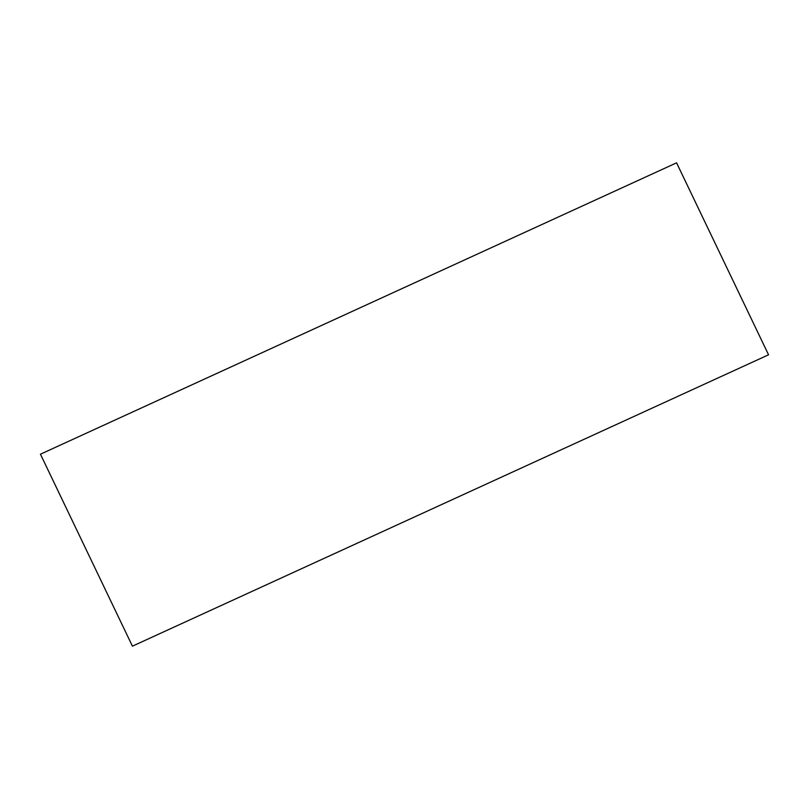 <?xml version="1.0" encoding="UTF-8"?>
<svg xmlns="http://www.w3.org/2000/svg" width="809" height="809" viewBox="0 0 809 809"><rect width="100%" height="100%" fill="white"/><g stroke="black" fill="none" stroke-linecap="round" stroke-linejoin="round"><path stroke-width="0.61" stroke-dasharray="4.04 3.03" d=""/><path stroke-width="1.21" d="M40.45 454.203L676.577 162.831L768.55 354.797L132.423 646.169L40.45 454.203"/></g></svg>

